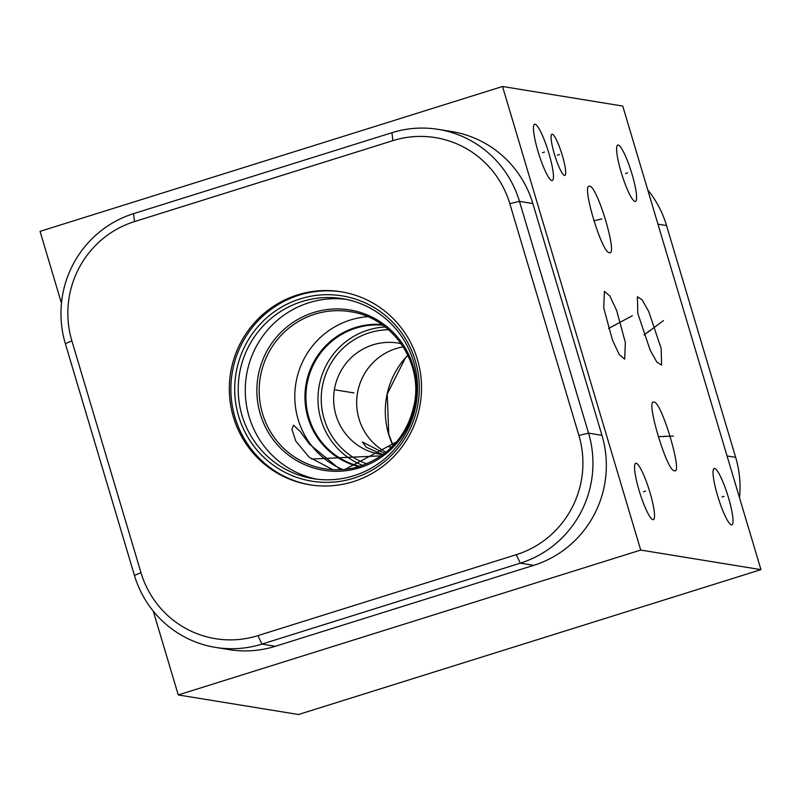 <?xml version="1.0" encoding="UTF-8"?>
<svg xmlns="http://www.w3.org/2000/svg" width="801" height="801" viewBox="0 0 801 801"><rect width="100%" height="100%" fill="white"/><g stroke="black" fill="none" stroke-linecap="round" stroke-linejoin="round"><path stroke-width="1.2" d="M502.527 86.488L640.72 550.067L760.95 569.641L622.747 106.062L502.527 86.488L40.05 231.359L61.467 303.209M640.72 550.067L178.253 694.938L298.473 714.512L760.95 569.641M153.271 611.163L178.253 694.938M438.307 129.382L451.704 131.554A104.01 102.208 99.2 0 1 532.855 203.554L601.962 435.344A104.01 102.208 99.2 0 1 533.706 565.346L275.324 646.287A104.01 102.208 99.2 0 1 228.996 649.601L215.599 647.418A104.01 102.208 99.2 0 1 134.448 575.428L65.342 343.639A104.01 102.208 99.2 0 1 133.597 213.637L391.979 132.696A104.01 102.208 99.2 0 1 438.307 129.382A104.01 102.208 99.2 0 1 519.469 201.371L588.565 433.161A104.01 102.208 99.2 0 1 520.31 563.163L261.927 644.104A104.01 102.208 99.2 0 1 215.599 647.418M71.86 340.846A95.409 93.757 99.2 0 1 134.478 221.597L392.86 140.656A95.409 93.757 99.2 0 1 509.806 203.654L578.903 435.444A95.409 93.757 99.2 0 1 516.285 554.692L257.912 635.634A95.409 93.757 99.2 0 1 140.966 572.635L71.86 340.846L65.342 343.639M297.582 294.898A97.772 96.07 99.2 0 1 341.136 291.774A97.772 96.07 99.2 0 1 421.336 381.406A97.772 96.07 99.2 0 1 353.261 481.651A97.772 96.07 99.2 0 1 309.707 484.775A97.772 96.07 99.2 0 1 229.507 395.143A97.772 96.07 99.2 0 1 297.582 294.898M310.498 484.895A97.772 96.07 -80.8 0 1 231.048 394.993A97.772 96.07 -80.8 0 1 299.153 295.158A97.772 96.07 99.2 0 1 341.917 291.914M300.265 298.863A93.887 92.255 99.2 0 1 415.339 360.861A93.887 92.255 99.2 0 1 353.722 478.197A93.887 92.255 -80.8 0 1 238.648 416.21A93.887 92.255 -80.8 0 1 300.265 298.863M301.887 301.587A91.184 89.602 99.2 0 1 342.508 298.673A91.184 89.602 99.2 0 1 417.301 382.267A91.184 89.602 99.2 0 1 353.812 475.754A91.184 89.602 -80.8 0 1 313.201 478.668A91.184 89.602 -80.8 0 1 238.398 395.073A91.184 89.602 -80.8 0 1 301.887 301.587M346.022 299.324A91.184 89.602 99.2 0 0 308.946 302.738A91.184 89.602 -80.8 0 0 245.356 394.412A91.184 89.602 -80.8 0 0 316.735 479.168M342.798 469.576A79.599 78.218 -80.8 0 1 294.898 392.37A79.599 78.218 -80.8 0 1 350.387 320.01A79.599 78.218 99.2 0 1 367.689 316.685M616.64 310.488L625.341 342.508L624.69 359.148L619.263 354.613L612.445 340.035L603.744 308.015L604.395 291.374L609.821 295.909L616.64 310.488M332.836 469.686L309.076 457.131L295.769 441.071L291.934 429.346L293.536 425.171L300.305 431.629L309.266 443.964L340.435 469.716M636.124 463.238A29.537 4.906 -107.4 0 1 649.581 491.163A29.537 4.906 -107.4 0 1 653.366 519.639A29.537 4.906 -107.4 0 1 652.945 519.669A29.537 4.906 -107.4 0 1 639.488 491.744A29.537 4.906 -107.4 0 1 635.704 463.268A29.537 4.906 -107.4 0 1 636.124 463.238M535.048 124.165A29.537 4.906 -107.4 0 1 548.505 152.08A29.537 4.906 -107.4 0 1 552.289 180.565A29.537 4.906 -107.4 0 1 551.869 180.595A29.537 4.906 -107.4 0 1 538.402 152.671A29.537 4.906 -107.4 0 1 534.627 124.195A29.537 4.906 -107.4 0 1 535.048 124.165M618.192 145.011A29.537 4.906 -107.4 0 1 631.659 172.936A29.537 4.906 -107.4 0 1 635.433 201.411A29.537 4.906 -107.4 0 1 635.013 201.441A29.537 4.906 -107.4 0 1 621.556 173.517A29.537 4.906 -107.4 0 1 617.771 145.041A29.537 4.906 -107.4 0 1 618.192 145.011M552.209 134.147A21.637 3.594 -107.4 0 1 562.062 154.593A21.637 3.594 -107.4 0 1 564.835 175.449A21.637 3.594 -107.4 0 1 564.525 175.469A21.637 3.594 -107.4 0 1 554.672 155.024A21.637 3.594 -107.4 0 1 551.899 134.157A21.637 3.594 -107.4 0 1 552.209 134.147M674.412 470.708C667.153 472.32 644.955 397.887 653.966 402.152C661.226 400.54 683.423 474.973 674.412 470.708L674.632 470.728M609.411 252.665C601.861 253.446 580.815 182.838 589.616 186.283C597.166 185.502 618.212 256.11 609.411 252.665L609.831 252.655M637.796 313.351L637.396 296.77L642.152 299.844L648.81 311.699L661.185 348.555L661.586 365.126L656.84 362.062L650.182 350.207L637.796 313.351M714.622 468.465A29.537 4.906 -107.4 0 1 728.079 496.38A29.537 4.906 -107.4 0 1 731.864 524.855A29.537 4.906 -107.4 0 1 731.443 524.885A29.537 4.906 -107.4 0 1 717.976 496.97A29.537 4.906 -107.4 0 1 714.202 468.485A29.537 4.906 -107.4 0 1 714.622 468.465M382.718 454.578L366.297 447.258L362.362 441.992L384.63 453.386M403.223 346.863A56.3 55.329 -80.8 0 0 359.038 418.973A56.3 55.329 99.2 0 0 386.072 452.235M383.008 454.608A56.3 55.329 -80.8 0 1 379.934 454.197A56.3 55.329 -80.8 0 1 333.747 402.583A56.3 55.329 -80.8 0 1 372.956 344.851A56.3 55.329 99.2 0 1 398.037 343.058A56.3 55.329 99.2 0 1 401.071 343.639M388.565 329.742A68.926 67.725 99.2 0 0 369.361 332.795A68.926 67.725 -80.8 0 0 321.241 397.606A68.926 67.725 -80.8 0 0 366.738 463.819M385.221 326.978A71.7 70.458 99.2 0 0 368.06 330.062A71.7 70.458 -80.8 0 0 318.047 396.044A71.7 70.458 -80.8 0 0 362.683 465.381M739.533 497.791A104.01 102.208 -80.8 0 0 735.658 457.361L666.552 225.572A104.01 102.208 -80.8 0 0 647.729 189.837M722.772 496.63L723.283 496.71L722.772 496.63M722.021 496.99L724.034 496.36M643.523 491.774L645.546 491.133M542.447 152.691L544.46 152.06M625.591 173.547L627.614 172.906M557.356 155.124L559.378 154.493M663.178 436.745L665.2 436.114M673.321 436.084L658.232 436.655M392.059 446.828L388.896 446.948M598.497 219.794L600.53 219.154M601.831 218.923L593.891 220.806M648.48 331.274L650.512 330.633M663.498 320.59L644.034 334.988M613.516 325.586L615.568 324.936M632.42 315.694L608.55 328.47M396.655 441.822L345.171 469.356M335.609 389.937L353.932 392.921M311.489 459.053L381.306 455.829M134.478 221.597L133.597 213.637M313.602 312.54A81.221 79.82 99.2 0 1 413.166 366.177A81.221 79.82 99.2 0 1 359.859 467.694A81.221 79.82 -80.8 0 1 260.295 414.057A81.221 79.82 -80.8 0 1 313.602 312.54M324.655 468.795C336.62 470.708 348.415 469.867 360.029 466.262C389.967 455.589 408.14 434.432 414.558 402.803C422.457 360.931 391.569 317.276 350.237 311.669A79.599 78.218 99.2 0 0 314.783 314.202A79.599 78.218 -80.8 0 0 259.354 395.824A79.599 78.218 -80.8 0 0 324.655 468.795A79.599 78.218 -80.8 0 0 359.969 466.302M359.829 466.322A71.7 70.458 -80.8 0 1 305.922 399.008A71.7 70.458 -80.8 0 1 355.964 328.1A71.7 70.458 99.2 0 1 382.818 325.176M381.927 324.545A72.22 70.969 99.2 0 0 355.394 327.529A72.22 70.969 -80.8 0 0 304.981 398.698A72.22 70.969 -80.8 0 0 358.788 466.643M393.091 445.777A79.599 78.218 99.2 0 1 388.645 434.232A79.599 78.218 -80.8 0 1 407.829 355.213M666.552 225.572L657.961 224.18M735.658 457.361L727.068 455.969M392.86 140.656L391.979 132.696M509.806 203.654L519.469 201.371L532.855 203.554M578.903 435.444L588.565 433.161L601.962 435.344M516.285 554.692L520.31 563.163L533.706 565.346M257.912 635.634L261.927 644.104L275.324 646.287M140.966 572.635L134.448 575.428M407.859 355.274L405.326 358.037L387.243 394.012L388.745 434.282L393.141 445.726"/></g></svg>
